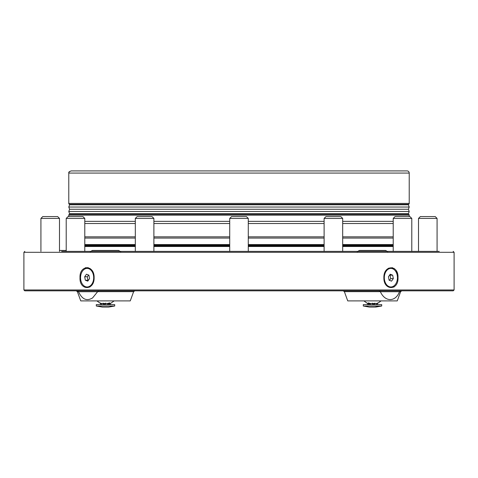 <?xml version="1.0" encoding="UTF-8"?>
<svg xmlns="http://www.w3.org/2000/svg" width="478" height="478" viewBox="0 0 478 478"><rect width="100%" height="100%" fill="white"/><g stroke="black" fill="none" stroke-linecap="round" stroke-linejoin="round"><path stroke-width="0.72" d="M377.154 303.871L377.405 303.488C378.391 302.747 378.182 302.747 376.778 303.488L376.497 303.996L377.142 304.02L378.068 302.938M367.235 304.611L367.851 304.02L367.588 303.488L363.895 300.901M367.839 303.871L367.588 303.488L368.281 303.488C367.97 302.747 368.538 302.747 369.99 303.488L370.163 304.02L368.478 304.02L368.084 303.118M368.843 304.45L368.478 304.02M376.778 303.488L372.559 303.488L372.505 304.02L374.806 304.02L374.895 303.452M374.382 304.307L374.806 304.02M101.503 303.996L100.864 303.996L101.503 303.996L101.222 303.488C99.818 302.747 99.609 302.747 100.595 303.488L100.756 304.486M99.932 302.938L100.846 303.871M110.765 304.611L110.149 304.02L110.412 303.488L110.143 303.996L110.412 303.488L109.719 303.488L109.916 303.118M103.194 304.02L105.542 303.996L103.152 303.996L103.618 304.307M107.789 303.996L109.522 304.02L109.719 303.488C110.03 302.747 109.462 302.747 108.01 303.488L107.789 303.996M109.157 304.45L109.522 304.02M105.542 303.996L105.441 303.488L103.105 303.488L103.152 303.996M377.244 304.486L377.142 304.02L376.497 303.996M161.624 290.839L127.584 290.845M350.416 290.839L316.376 290.845M82.479 284.255A9.285 6.567 90 0 1 81.057 274.133A9.285 6.567 90 0 1 87.121 268.403A9.285 6.567 90 0 1 91.764 271.122A9.285 6.567 90 0 1 93.186 281.237A9.285 6.567 90 0 1 87.121 286.973A9.285 6.567 90 0 1 82.479 284.255M87.337 286.967A9.285 6.567 -90 0 0 87.558 286.973A9.285 6.567 -90 0 0 94.124 277.688C94.477 264.561 79.312 264.543 80.005 277.688C79.3 290.821 94.471 290.821 94.124 277.688A9.285 6.567 -90 0 0 92.2 271.122A9.285 6.567 -90 0 0 87.558 268.403A9.285 6.567 -90 0 0 87.337 268.409M386.236 284.255A9.285 6.567 -90 0 1 384.814 274.133A9.285 6.567 -90 0 1 390.879 268.403A9.285 6.567 -90 0 1 395.521 271.122A9.285 6.567 -90 0 1 396.943 281.237A9.285 6.567 -90 0 1 390.879 286.973A9.285 6.567 -90 0 1 386.236 284.255M390.663 268.409A9.285 6.567 90 0 0 390.442 268.403A9.285 6.567 90 0 0 383.876 277.688A9.285 6.567 90 0 0 385.8 284.255A9.285 6.567 90 0 0 390.442 286.973A9.285 6.567 90 0 0 390.663 286.967M393.215 245.19L342.684 245.19M324.114 245.19L248.285 245.19M229.715 245.19L153.886 245.19L153.886 244.569L229.715 244.569M393.215 236.831L342.684 236.831L393.215 236.831M324.114 236.831L248.285 236.831L324.114 236.831M229.715 236.831L153.886 236.831L229.715 236.831M84.785 236.831L135.316 236.831L84.785 236.831M393.215 223.525L342.684 223.525M324.114 223.525L248.285 223.525M229.715 223.525L153.886 223.525M135.316 223.525L84.785 223.525M406.175 213.714L406.175 214.24L408.296 214.24L69.704 214.24A0.926 0.926 0 0 0 68.778 215.172L68.778 216.564M408.296 214.24A0.926 0.926 0 0 1 409.222 215.172L409.222 216.564M69.704 214.24L71.825 214.24L71.825 213.714M69.591 213.714L408.409 213.714L409.222 211.485L68.778 211.485L69.591 213.714M68.778 211.485L69.591 209.256L408.409 209.256L409.222 211.485M408.409 209.256L409.222 207.028L68.778 207.028L69.591 209.256M68.778 207.028L69.591 204.799L408.409 204.799L409.222 207.028M406.175 204.799L406.175 204.339M71.825 204.799L71.825 204.339M68.778 203.407A0.926 0.926 0 0 0 69.704 204.339L408.296 204.339A0.926 0.926 0 0 0 409.222 203.407L68.778 203.407L68.778 173.078A2.169 2.169 0 0 1 68.874 172.427L69.657 171.429M407.059 170.909L71.12 170.909L407.059 170.909A2.169 2.169 0 0 1 409.222 173.078L409.222 203.407M71.12 170.909C69.167 171.787 68.414 172.295 68.874 172.427M397.254 300.901L400.624 291.658L397.254 300.901L347.739 300.901L344.375 291.658L343.21 290.839L344.375 291.658L380.333 291.658L379.15 290.839L76.982 290.839L78.494 291.658L77.376 291.658L76.217 290.839L77.376 291.658L80.746 300.901L130.261 300.901L133.625 291.658L97.667 291.658L98.85 290.839M97.667 291.658L92.583 297.919C86.757 301.451 82.073 299.383 78.523 291.717L78.494 291.658M391.052 251.38L422.068 251.38M439.24 251.38L61.656 251.38M64.052 251.38L86.948 251.38M394.284 286.776L393.794 287.111M388.369 268.254L392.492 267.674M393.806 268.272L395.001 269.228M396.059 270.548L396.871 272.054M396.883 272.09L397.493 273.822M384.569 280.538A4.643 3.28 -90 0 1 383.876 277.688C383.523 290.821 398.694 290.821 397.995 277.688C398.7 264.561 383.535 264.543 383.876 277.688A4.643 3.28 -90 0 1 384.676 274.653M23.9 289.967L23.9 252.306L454.1 252.306L454.1 289.967L23.9 289.967L24.778 290.839L76.982 290.839M401.783 290.839L400.624 291.658L399.506 291.658L401.018 290.839L453.222 290.839L454.1 289.967M85.305 267.74L88.305 267.674M89.661 268.272L90.91 269.228M444.815 290.839L401.699 290.845M76.301 290.845L33.185 290.845M256.023 290.839L221.977 290.845M418.507 218.416L420.365 216.564L435.219 216.564L437.077 218.416L418.507 218.416L418.507 251.38M42.781 216.564L57.635 216.564L59.493 218.416L40.923 218.416L42.781 216.564M229.715 218.416L231.573 216.564L246.427 216.564L248.285 218.416L229.715 218.416L229.715 251.38M68.073 216.564L82.927 216.564L84.785 218.416L66.215 218.416L68.073 216.564M137.174 216.564L152.034 216.564L153.886 218.416L135.316 218.416L137.174 216.564M324.114 218.416L325.966 216.564L340.826 216.564L342.684 218.416L324.114 218.416L324.114 251.38M393.215 218.416L395.073 216.564L409.927 216.564L411.785 218.416L393.215 218.416L393.215 251.38M374.686 307.091L369.404 307.091L363.292 306.01L381.707 306.01L374.686 307.091M369.404 307.091L363.292 306.01L363.292 304.611L381.707 304.611L381.707 306.01L381.707 304.611M370.528 303.996L368.46 303.996M374.848 303.996L372.458 303.996M374.854 303.142L374.017 303.996M114.708 306.01L108.596 307.091L102.406 307.091L96.293 306.01L114.708 306.01L114.708 304.611L96.293 304.611L96.293 306.01M105.536 303.142L105.244 303.996M103.105 303.452L101.222 303.488M109.54 303.996L107.472 303.996M109.552 303.142L108.392 303.996M103.983 303.996L103.146 303.142M369.608 303.996L368.448 303.142M372.756 303.996L372.464 303.142M90.103 286.812L89.649 287.111M138.877 251.38L156.049 251.38M399.506 291.658L399.477 291.717C395.587 302.09 385.119 302.275 380.369 291.717L380.333 291.658M135.316 245.19L84.785 245.19M393.322 278.614L392.665 275.161L390.227 274.235L388.441 276.762L389.092 280.216L391.536 281.142L393.322 278.614L390.693 278.614L390.042 275.161L389.672 275.017M389.462 280.353L390.693 278.614M390.042 275.161L392.665 275.161M89.559 278.614L88.908 275.161L86.464 274.235L84.678 276.762L85.335 280.216L87.773 281.142L89.559 278.614M88.538 275.017L87.307 276.762L87.958 280.216L88.328 280.353M87.958 280.216L85.335 280.216M87.307 276.762L84.678 276.762M93.431 274.838A4.643 3.28 90 0 1 94.124 277.688A4.643 3.28 90 0 1 93.324 280.723M94.124 277.688A6.19 4.38 -90 0 0 93.204 273.888M383.876 277.688L383.876 277.688A7.427 5.252 -90 0 0 385.417 282.94M384.796 281.482A6.19 4.38 -90 0 1 385.005 273.536M372.559 303.488L369.99 303.488M96.903 300.901L100.739 303.626M108.01 303.488L105.441 303.488M377.405 303.488L381.097 300.901L377.262 303.626M393.215 245.811L342.684 245.811M324.114 245.811L248.285 245.811M229.715 245.811L153.886 245.811M135.316 245.811L84.785 245.811M393.215 244.569L342.684 244.569M324.114 244.569L248.285 244.569M393.215 238.074L342.684 238.074M324.114 238.074L248.285 238.074M229.715 238.074L153.886 238.074L153.886 236.831M393.215 221.356L342.684 221.356M324.114 221.356L248.285 221.356M229.715 221.356L153.886 221.356M135.316 221.356L84.785 221.356M409.222 215.172L68.778 215.172M409.222 173.078L68.778 173.078M401.018 290.839L379.15 290.839M97.632 291.717L78.523 291.717M399.477 291.717L380.369 291.717M135.316 238.074L84.785 238.074M135.316 244.569L84.785 244.569M377.142 304.014L377.757 304.611M100.858 304.014L100.243 304.611M114.105 300.901L110.269 303.626M87.121 268.403L87.558 268.403M390.879 268.403L390.442 268.403M84.785 246.493L135.316 246.493M153.886 246.493L229.715 246.493M248.285 246.493L324.114 246.493M342.684 246.493L393.215 246.493M454.1 252.306L453.174 251.38M437.077 251.38L437.077 218.416M40.923 251.38L40.923 218.416M248.285 251.38L248.285 218.416M411.785 218.416L411.785 251.38L411.785 218.416L409.927 216.564M66.215 251.38L66.215 218.416M135.316 251.38L135.316 218.416M342.684 251.38L342.684 218.416M120.725 251.715L118.658 250.454L92.35 250.454L115.323 250.454M357.275 251.715L359.342 250.454L385.65 250.454L387.718 251.715M59.493 250.454L66.215 250.454L59.493 250.454M90.282 251.715L92.35 250.454M375.594 307.091L381.707 306.01M153.886 251.38L153.886 218.416M84.785 251.38L84.785 218.416M59.493 251.38L59.493 218.416M23.9 252.306L24.826 251.38M130.261 300.901L133.625 291.658L134.79 290.839M390.879 286.973L390.442 286.973M87.121 286.973L87.558 286.973"/></g></svg>
